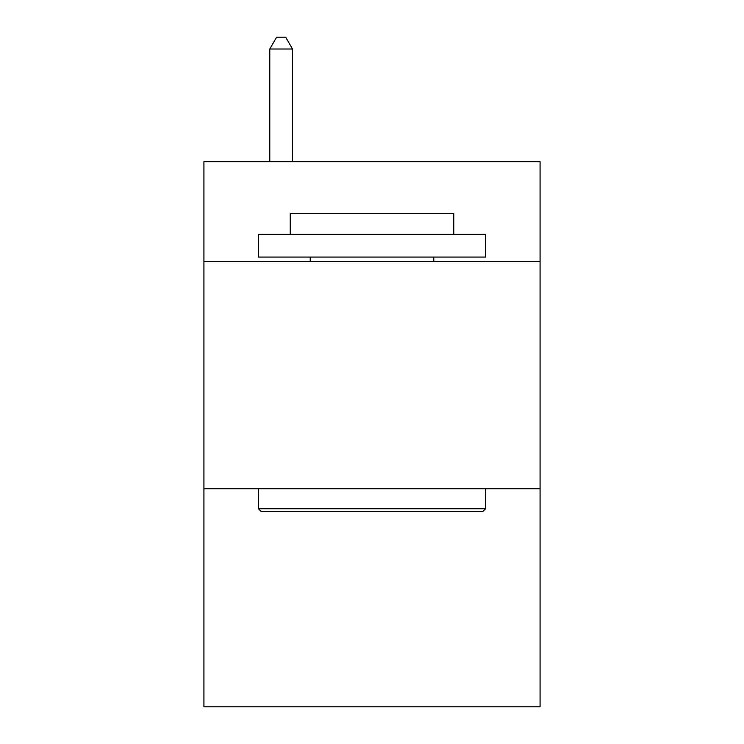 <?xml version="1.0" encoding="UTF-8"?>
<svg xmlns="http://www.w3.org/2000/svg" width="744" height="744" viewBox="0 0 744 744"><rect width="100%" height="100%" fill="white"/><g stroke="black" fill="none" stroke-linecap="round" stroke-linejoin="round"><path stroke-width="1.12" d="M540.079 261.609L540.079 161.671L203.921 161.671L203.921 261.609L540.079 261.609L540.079 706.8L203.921 706.8L203.921 261.609M540.079 488.752L203.921 488.752M261.153 511.463L258.428 508.738L485.572 508.738L482.847 511.463L261.153 511.463M485.572 234.351L485.572 257.071L258.428 257.071L258.428 234.351L485.572 234.351M290.234 234.351L290.234 213.463L453.766 213.463L453.766 234.351M485.572 488.752L485.572 508.738M258.428 488.752L258.428 508.738M433.78 257.071L433.78 261.609M310.22 257.071L310.22 261.609M292.504 161.671L292.504 49.011L269.784 49.011L269.784 161.671M269.784 49.011L276.601 37.2L285.687 37.2L292.504 49.011"/></g></svg>
